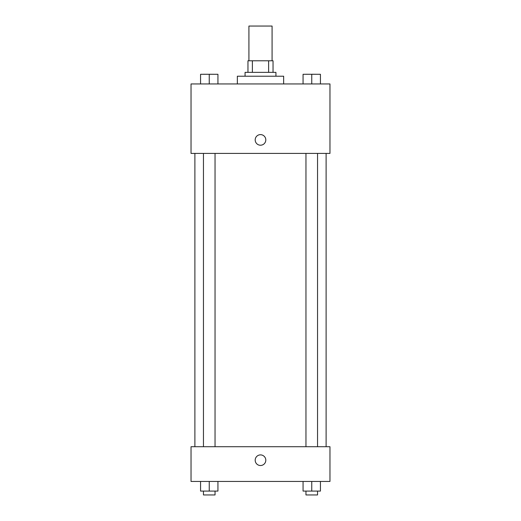 <?xml version="1.0" encoding="UTF-8"?>
<svg xmlns="http://www.w3.org/2000/svg" width="521" height="521" viewBox="0 0 521 521"><rect width="100%" height="100%" fill="white"/><g stroke="black" fill="none" stroke-linecap="round" stroke-linejoin="round"><path stroke-width="0.78" d="M272.079 60.781L272.079 26.05L248.921 26.05L248.921 60.781M252.379 72.36L252.379 60.781L247.957 60.781L247.957 72.36L247.957 60.781M252.379 60.781L273.043 60.781L273.043 72.36M268.621 72.36L268.621 60.781M245.065 76.222L245.065 72.36L275.935 72.36L275.935 76.222M283.658 83.94L283.658 76.222L237.342 76.222L237.342 83.94M191.031 83.94L329.969 83.94L329.969 153.408L191.031 153.408L191.031 83.94M255.192 139.895A5.308 5.308 0 0 1 263.151 135.304A5.308 5.308 0 0 1 263.151 144.493A5.308 5.308 0 0 1 255.192 139.895M191.031 446.712L329.969 446.712L329.969 481.443L191.031 481.443L191.031 446.712M260.5 465.52A5.308 5.308 0 0 1 255.902 457.562A5.308 5.308 0 0 1 265.098 457.562A5.308 5.308 0 0 1 260.5 465.52M303.066 481.443L303.066 491.088L320.435 491.088L320.435 481.443L320.435 491.088M311.753 491.088L311.753 481.443M317.543 491.088L317.543 494.95L305.964 494.95L305.964 491.088M200.565 481.443L200.565 491.088L217.934 491.088L217.934 481.443L217.934 491.088M209.247 491.088L209.247 481.443M215.036 491.088L215.036 494.95L203.457 494.95L203.457 491.088M303.066 83.94L303.066 74.288L320.435 74.288L320.435 83.94L320.435 74.288M311.753 83.94L311.753 74.288L305.964 74.262M317.543 74.288L311.753 74.262M200.565 83.94L200.565 74.288L217.934 74.288L217.934 83.94L217.934 74.288M209.247 83.94L209.247 74.288L203.457 74.262M215.036 74.288L209.247 74.262M326.107 446.712L326.107 153.408M194.893 446.712L194.893 153.408M305.964 153.408L305.964 446.712M317.543 153.408L317.543 446.712M215.036 446.712L215.036 153.408M203.457 446.712L203.457 153.408"/></g></svg>
